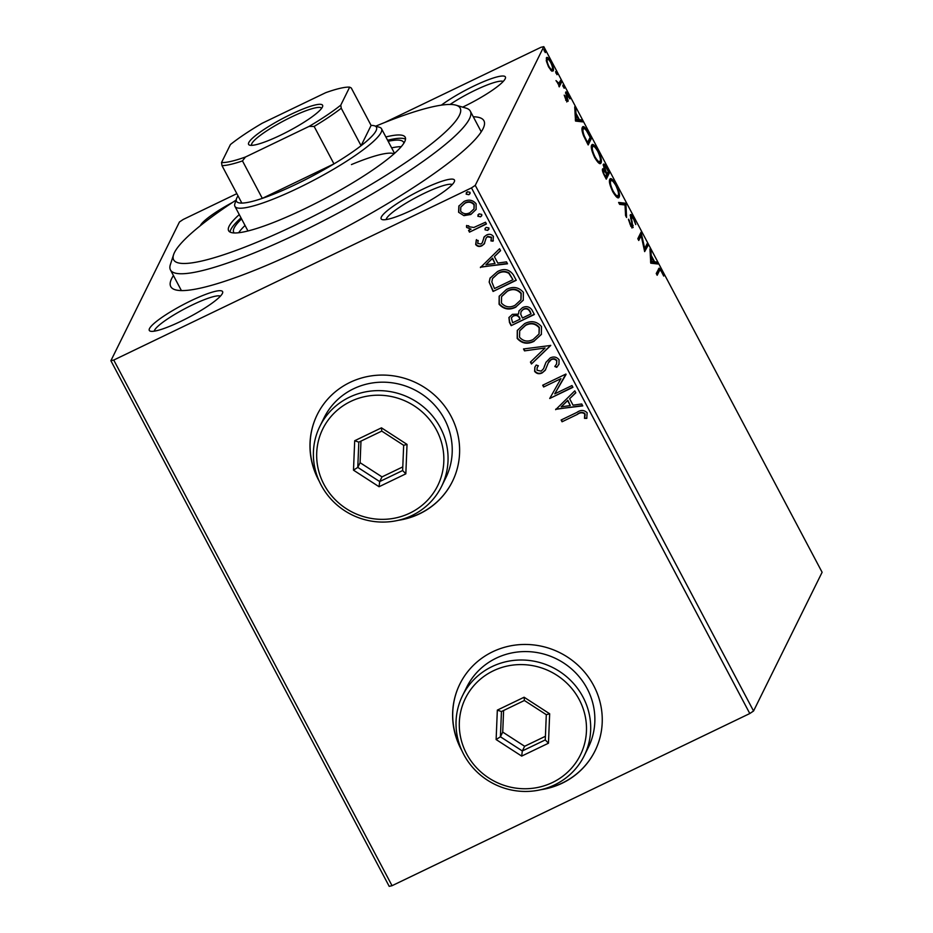 <?xml version="1.0" encoding="UTF-8"?>
<svg xmlns="http://www.w3.org/2000/svg" width="933" height="933" viewBox="0 0 933 933"><rect width="100%" height="100%" fill="white"/><g stroke="black" fill="none" stroke-linecap="round" stroke-linejoin="round"><path stroke-width="1.4" d="M473.288 116.777A177.188 29.506 152.1 0 1 484.017 126.363A177.188 29.506 152.1 0 1 305.581 247.735A177.188 29.506 152.1 0 1 175.334 289.801A177.188 29.506 152.1 0 1 173.433 275.538M236.049 200.117A162.109 26.987 -27.9 0 0 173.573 254.709A162.109 26.987 -27.9 0 0 296.997 224.27A162.109 26.987 -27.9 0 0 455.98 105.184L465.929 108.088A169.643 28.247 152.1 0 1 470.314 111.155A169.643 28.247 152.1 0 1 299.551 232.725A169.643 28.247 152.1 0 1 170.459 269.929L180.897 289.638A169.643 28.247 -27.9 0 0 181.562 290.595M441.332 105.161A41.472 6.904 152.1 0 1 473.847 86.034A41.472 6.904 152.1 0 1 505.418 78.244A41.472 6.904 152.1 0 1 463.654 106.654A41.472 6.904 152.1 0 1 462.651 107.132M503.225 81.451A37.705 6.274 -27.9 0 0 475.119 90.256A37.705 6.274 -27.9 0 0 450.068 104.461M412.713 209.75A41.472 6.904 152.1 0 1 382.227 219.593A41.472 6.904 152.1 0 1 422.906 189.131A41.472 6.904 152.1 0 1 454.476 181.34A41.472 6.904 152.1 0 1 412.713 209.75M452.283 184.547A37.705 6.274 -27.9 0 0 424.177 193.353A37.705 6.274 -27.9 0 0 386.122 219.582M180.85 321.337A41.472 6.904 152.1 0 1 150.365 331.18A41.472 6.904 152.1 0 1 191.032 300.718A41.472 6.904 152.1 0 1 222.614 292.927A41.472 6.904 152.1 0 1 180.85 321.337M220.41 296.134A37.705 6.274 -27.9 0 0 192.315 304.939A37.705 6.274 -27.9 0 0 154.248 331.168M200.338 225.704A41.472 6.904 152.1 0 1 232.655 202.356M540.895 789.703A75.398 72.436 -153.7 0 0 562.226 783.184A75.398 72.436 -153.7 0 0 595.032 750.878A75.398 72.436 -153.7 0 0 579.265 666.442A75.398 72.436 -153.7 0 0 492.647 651.782A75.398 72.436 -153.7 0 0 459.841 684.087A75.398 72.436 -153.7 0 0 461.893 750.668M459.887 683.994A75.398 72.436 -153.7 0 0 461.089 748.814M542.854 789.213A75.398 72.436 -153.7 0 0 562.319 782.997A75.398 72.436 -153.7 0 0 595.079 750.785M398.251 520.322A75.398 72.436 -153.7 0 0 419.593 513.803A75.398 72.436 -153.7 0 0 452.4 481.498A75.398 72.436 -153.7 0 0 436.632 397.061A75.398 72.436 -153.7 0 0 350.015 382.39A75.398 72.436 -153.7 0 0 317.208 414.695A75.398 72.436 -153.7 0 0 319.261 481.288M317.255 414.602A75.398 72.436 -153.7 0 0 318.456 479.422M400.222 519.833A75.398 72.436 -153.7 0 0 419.687 513.616A75.398 72.436 -153.7 0 0 452.447 481.405M753.561 711.004L822.113 572.279L543.799 46.65L475.259 185.364L753.561 711.004L749.794 713.535L471.48 187.895L113.744 360.056L392.047 885.697L389.201 886.35L110.887 360.721L179.439 221.996L183.206 219.465L236.842 193.656M463.911 215.651L458.581 212.234L458.849 206.123L463.958 201.505C468.739 199.149 472.798 199.907 476.11 203.791L476.122 209.447L470.827 214.485L463.911 215.651L458.581 212.234M486.431 223.99L469.486 232.142L468.553 230.369L471.048 229.168L466.628 227.442L466.5 225.809L468.739 225.786L468.856 226.731L473.836 227.477L485.498 222.217L486.431 223.99M478.186 240.481L477.708 243.431L480.892 244.038L482.209 242.883L484.204 236.889L486.525 235.046C489.23 233.716 491.528 234.171 493.394 236.422L493.021 241.169L490.921 240.901L491.411 237.623L487.539 236.772L486.151 237.973L484.227 243.945L481.906 245.776C479.445 247 477.369 246.592 475.678 244.539L476.285 239.968L478.093 240.667M483.761 237.623L484.204 236.889M493.359 240.562L493.021 241.169L491.12 240.539L491.411 237.623M490.921 240.901L491.283 240.224M491.598 237.25L487.726 236.399L486.116 238.02M484.67 243.198L481.906 245.776M513.418 274.955L516.252 280.297L493.067 291.458L489.16 282.104L490.035 278.174L497.452 271.585C504.007 268.098 509.325 269.229 513.418 274.955M534.352 314.503L511.167 325.652L509.453 322.41L508.94 317.535L512.392 314.339L518.468 314.129L518.993 310.887L522.468 307.645C526.305 305.826 529.466 306.572 531.927 309.896L534.352 314.503M550.75 345.455L531.46 363.987L530.445 362.062L545.07 347.997L524.521 350.878L523.506 348.954L550.75 345.455M571.976 385.551L572.92 387.323L549.724 398.484L560.931 378.658L543.636 386.985L542.703 385.212L565.888 374.051L554.727 393.854L571.976 385.551M577.48 414.345L562.063 421.774L561.118 420.002L576.781 412.468C580.618 409.739 584.07 409.832 587.137 412.759L586.752 418.392L584.501 418.357L584.758 413.925C582.472 412.304 580.046 412.444 577.48 414.345L562.063 421.774M749.794 713.535L392.047 885.697M555.66 409.68L574.786 390.857L575.813 392.781L569.631 398.729L573.049 405.179L581.726 403.966L582.752 405.89L555.753 409.144M559.065 359.753L558.972 364.243L556.733 367.357L554.797 366.494L556.546 364.022L556.756 361.024C555.263 359.112 553.386 358.669 551.123 359.706L548.254 362.914L545.257 370.261L542.213 372.873C539.227 374.343 536.697 373.841 534.621 371.369L534.842 367.182L536.195 365.036L538.353 365.736L537.14 367.695L537.011 370.249L541.175 371.147L543.612 368.64L545.957 362.366L550.213 357.922C553.712 356.278 556.663 356.884 559.065 359.753M545.677 369.561L542.213 372.873M534.108 341.256C527.565 344.569 521.92 343.624 517.197 338.434L517.279 330.469L524.626 323.623C531.192 320.322 536.813 321.302 541.49 326.573L541.362 334.434L534.294 340.883C527.74 344.195 522.107 343.251 517.372 338.061L517.197 338.434M515.996 307.062C509.453 310.374 503.808 309.429 499.085 304.24L499.167 296.262L506.526 289.417C513.08 286.116 518.701 287.107 523.39 292.367L523.261 300.228L516.182 306.677C509.64 309.989 503.995 309.056 499.272 303.866L499.085 304.24M480.413 267.573L499.552 248.749L500.566 250.674L494.385 256.622L497.802 263.071L506.491 261.858L507.505 263.794L480.518 267.036M487.761 230.381L485.055 229.833L485.078 228.503L486.21 227.43L488.915 227.967L487.761 230.381L485.055 229.833M480.588 216.818L477.871 216.269L479.026 213.867L481.731 214.415L481.72 215.745L480.588 216.818L477.871 216.269M468.879 194.705L466.162 194.157L467.316 191.755L470.034 192.303L470.01 193.632L468.879 194.705L466.162 194.157M546.376 57.928C547.018 56.528 548.569 57.869 551.03 61.94C553.199 66.605 553.934 69.59 553.246 70.908L551.496 70.885L548.569 66.908L546.435 61.356L546.761 57.519M561.596 82.081L559.229 86.874L558.645 84.402L555.998 80.6L558.914 83.294L560.663 80.308L561.596 82.081L560.278 82.722L558.704 85.894M565.643 92.227C566.016 91.434 566.902 92.215 568.302 94.571L569.911 98.863L566.588 93.976L568.08 101.324L565.678 99.225L564.208 95.119L567.136 99.586L565.853 91.982M565.713 100.321L567.136 99.586M584.035 128.614L582.367 127.401C583.137 125.279 585.224 127.156 588.583 133.046L591.417 138.399L588.175 144.953L583.545 135.763C581.935 131.296 581.539 128.521 582.344 127.436L582.915 126.795M602.555 168.978L604.386 169.736L603.301 164.43C603.849 163.368 605.109 164.558 607.091 167.998L609.529 172.593L606.287 179.159L604.561 175.905C602.73 172.348 602.065 170.039 602.555 168.978L602.8 168.71M625.915 203.546L626.579 217.482L625.553 215.558L625.052 204.992L619.629 204.374L618.614 202.449L625.763 203.254L624.62 204.933M647.14 243.641L648.085 245.414L644.645 251.607L641.169 235.583L638.755 240.481L637.81 238.708L641.053 232.154L644.738 248.528L647.14 243.641M657.998 271.538L659.328 270.908L657.17 275.27L656.237 273.497L659.153 268.109L661.789 270.978L663.713 276.075L661.462 271.666C660.156 269.824 659.444 269.567 659.328 270.908L659.911 270.092L658.593 270.733L656.645 274.279M650.768 263.176L649.951 248.948L650.977 250.884L651.187 255.35L654.604 261.8L656.89 262.068L657.917 263.992L650.768 263.176M632.609 227.594L633.18 227.325C632.772 228.2 631.804 227.349 630.253 224.748L628.445 219.197L630.591 224.095L632.236 225.576L630.276 214.882C630.778 213.937 631.921 214.963 633.717 217.972L635.746 224.573L633.46 218.765L631.209 216.666L632.947 227.582M630.766 226.357L632.236 225.576M618.124 195.463L617.833 197.714L619.162 197.073C618.299 199.079 616.188 197.318 612.818 191.813C609.785 185.329 608.783 181.189 609.774 179.416C610.637 177.433 612.771 179.218 616.153 184.781C619.115 191.195 620.118 195.289 619.162 197.073L618.591 197.679M611.512 180.617L609.774 179.416L610.334 178.809M600.024 161.269L599.721 163.508L601.05 162.878C600.187 164.873 598.076 163.123 594.706 157.619C591.685 151.123 590.671 146.994 591.662 145.21C592.537 143.227 594.659 145.012 598.041 150.586C601.015 156.989 602.018 161.082 601.05 162.878L600.49 163.473M593.4 146.423L591.662 145.221L592.222 144.603M575.533 121.068L574.716 106.852L575.731 108.776L575.941 113.243L579.37 119.692L581.656 119.96L582.67 121.885L575.533 121.068M564.138 88.238L562.774 85.195L564.243 88.238M556.954 74.675L555.601 71.631L557.071 74.675M545.245 52.575L543.892 49.519L545.362 52.563M384.583 122.561L540.953 47.303L543.799 46.65M110.887 360.721L113.744 360.056M471.48 187.895L475.259 185.364M481.171 131.961A169.643 28.247 -27.9 0 0 480.752 130.877L470.314 111.155M658.5 268.914L659.643 270.22M650.068 251.315L650.977 250.884M650.278 255.782L651.187 255.35M653.1 262.091L654.604 261.8M653.275 262.441L656.89 262.068M655.572 262.698L656.144 263.794M650.581 262.138L653.87 261.718L651.257 256.773L651.479 261.45L653.87 261.718M650.348 257.205L651.257 256.773M650.569 261.893L651.479 261.45M646.347 245.274L646.756 246.055L648.085 245.414M646.756 246.055L644.446 250.72M638.23 239.489L639.84 236.224L641.169 235.583M640.131 234.031L640.528 235.897M644.05 248.854L644.738 248.528M630.521 218.205L631.198 217.89M631.828 225.856L633.192 225.413M631.874 226.054L631.851 227.955M628.702 220.503L629.378 220.176M630.137 215.546L631.14 216.596M619.057 203.289L624.434 203.895L625.763 203.254M609.471 181.783L611.162 180.687L609.471 181.69M616.06 196.501L618.217 195.312C618.999 193.901 618.206 190.635 615.85 185.515C613.109 181.002 611.395 179.556 610.707 181.189C609.925 182.6 610.718 185.889 613.109 191.067C615.827 195.51 617.529 196.921 618.217 195.312M607.78 172.453L608.199 173.235L609.529 172.593M608.199 173.235L605.762 178.168M602.415 169.678L603.068 170.377L604.386 169.736M603.161 165.024L604.211 166.109M604.712 174.879L605.68 176.71L606.718 174.611L606.24 173.701C604.841 171.054 603.931 170.063 603.499 170.739L604.164 175.136M606.578 173.048L607.045 173.935L608.258 171.497L607.185 169.479C605.704 166.645 604.712 165.561 604.234 166.202L606.578 173.048L606.03 173.305M604.129 170.634L605.12 170.156M591.37 147.577L593.05 146.493L591.359 147.484M597.948 162.307L600.106 161.106C600.899 159.695 600.106 156.429 597.738 151.309C594.997 146.796 593.295 145.361 592.607 146.982C591.814 148.394 592.618 151.694 594.997 156.861C597.715 161.304 599.429 162.715 600.106 161.106M589.679 138.247L590.088 139.029L591.417 138.399M590.088 139.029L587.65 143.974M581.994 129.827L583.731 128.696L581.994 129.769M587.568 142.516L590.146 137.303L586.554 130.83C584.758 128.497 583.661 127.961 583.277 129.209C582.612 130.084 582.973 132.369 584.35 136.078L587.568 142.516L587.02 142.772M574.821 109.208L575.731 108.776M575.031 113.674L575.941 113.243M577.854 119.984L579.37 119.692M578.04 120.334L581.656 119.96M580.326 120.59L580.909 121.687M575.334 120.03L578.635 119.611L576.011 114.666L576.232 119.354L578.635 119.611M575.101 115.109L576.011 114.666M575.323 119.786L576.232 119.354M565.526 93.102L566.296 94.046M565.993 95.131L566.588 94.851M566.646 99.878L566.821 100.659L568.15 100.018M566.821 100.659L566.763 101.965M562.972 86.536L563.824 86.128M557.829 83.818L558.914 83.294M559.858 81.941L560.278 82.722M555.8 72.972L556.651 72.564M546.248 58.254L547.309 59.7C546.773 60.645 547.286 62.849 548.861 66.325C550.703 69.287 551.846 70.232 552.313 69.135C552.849 68.191 552.324 65.998 550.738 62.534C548.907 59.549 547.764 58.604 547.309 59.7L546.225 60.213M552.068 69.427L552.033 71.235M547.613 59.374L546.202 60.062M550.668 70.115L552.313 69.135M544.091 50.86L544.942 50.452M562.249 421.401L561.433 419.85M586.904 418.019L584.501 418.357M584.688 417.984L585.049 415.243M585.224 414.87L584.758 413.925M584.944 413.552C582.659 411.931 580.233 412.071 577.667 413.972M575.743 392.653L569.631 398.729M582.577 405.575L555.846 409.307M570.273 405.575L567.835 400.245L561.176 406.846L570.273 405.575L567.649 400.619L561.176 406.846M572.792 387.09L549.724 398.484M543.636 386.985L560.931 378.658M543.822 386.612L543.006 385.061M566.086 374.425L554.727 393.854M559.065 364.057L556.733 367.357M556.919 366.984L555.077 366.156M556.639 363.835L556.756 361.024M556.943 360.651C555.438 358.727 553.561 358.295 551.31 359.333L551.123 359.706M551.31 359.333L549.152 361.374M549.339 361.001L548.347 362.727M542.4 372.5C539.402 373.97 536.883 373.468 534.807 370.996L534.621 371.369M534.807 370.996L534.936 367.007M538.294 365.713L537.245 367.497M544.755 365.339L543.612 368.64M544.942 364.966L546.05 362.179M550.68 345.327L531.46 363.987M531.647 363.613L530.702 361.817M524.521 350.878L545.07 347.997M524.708 350.505L523.856 348.895M517.372 338.061L517.372 330.282M541.455 334.247L534.294 340.883M539.099 333.839L539.332 327.401C535.565 323.121 531.04 322.328 525.745 325.022L519.786 330.644M525.559 325.395L519.693 330.83L519.529 337.21C523.355 341.396 527.903 342.154 533.163 339.495L539.006 334.026L539.146 327.775C535.379 323.494 530.854 322.701 525.559 325.395L525.745 325.022M534.236 314.269L511.167 325.652M511.354 325.279L509.64 322.025L509.033 317.348M519.098 310.701L518.468 314.129M523.588 309.033L521.069 311.634L520.731 314.188L522.422 318.025L531.04 313.873L530.154 311.482C528.708 308.648 526.527 307.832 523.588 309.033L521.174 311.447M513.558 315.716L511.342 317.908L512.614 322.748L520.043 319.168L519.751 317.885C518.363 315.237 516.299 314.514 513.558 315.716L511.436 317.721M519.751 317.885L519.564 318.27C518.177 315.611 516.112 314.887 513.372 316.089M520.043 319.168L519.564 318.27M530.154 311.482L529.967 311.855C528.533 309.021 526.34 308.205 523.401 309.406M531.04 313.873L529.967 311.855M499.272 303.866L499.26 296.076M523.343 300.041L516.182 306.677M520.987 299.633L521.22 293.195C517.453 288.927 512.928 288.134 507.634 290.816L501.674 296.437M507.447 291.189L501.581 296.624L501.418 303.015C505.243 307.202 509.791 307.96 515.051 305.289L520.906 299.831L521.034 293.568C517.279 289.3 512.742 288.507 507.447 291.189L507.634 290.816M516.124 280.075L493.067 291.458M493.254 291.084L489.16 282.104M489.347 281.719L490.128 277.987M498.572 272.984L492.507 278.57L491.843 281.976L494.502 288.542L512.94 279.678L509.021 272.949C505.558 271.002 502.082 271.013 498.572 272.984L492.601 278.384M509.021 272.949L508.835 273.322C505.383 271.375 501.896 271.386 498.385 273.357M512.94 279.678L508.835 273.322M500.496 250.545L494.385 256.622M507.33 263.468L480.6 267.2M495.026 263.468L492.589 258.138L485.93 264.739L495.026 263.468L492.402 258.523L485.93 264.739M482.093 245.391C479.632 246.627 477.556 246.219 475.865 244.166L475.678 244.539M475.865 244.166L476.471 239.594M482.384 242.498L484.39 236.516M485.242 229.46L485.172 228.317M488.974 229.11L487.947 229.996M486.315 223.757L469.486 232.142M469.672 231.769L468.856 230.229M466.628 227.442L471.048 229.168M466.815 227.069L466.675 225.436M478.058 215.896L477.999 214.753M481.801 215.546L480.775 216.444M458.756 211.861L459.024 205.75M476.203 209.26L470.827 214.485M471.013 214.1L464.098 215.278M474.081 208.735L474.221 204.42C471.678 201.598 468.634 201.085 465.101 202.893L460.879 206.951M464.914 203.266L460.785 207.138L460.657 211.231C463.269 214.019 466.348 214.508 469.905 212.701L473.987 208.922L474.034 204.793C471.492 201.971 468.448 201.47 464.914 203.266L465.101 202.893M466.348 193.784L466.29 192.641M470.092 193.434L469.066 194.332M170.459 269.929A169.643 28.247 152.1 0 1 170.377 264.575L173.573 254.709M394.053 153.805A82.944 13.808 -27.9 0 0 351.438 164.581M401.237 146.679A96.134 16.001 -27.9 0 0 391.638 147.869M388.163 141.291A96.134 16.001 152.1 0 1 403.604 142.271A96.134 16.001 152.1 0 1 403.896 143.134M239.268 214.59A99.901 16.631 -27.9 0 0 228.62 230.719A99.901 16.631 -27.9 0 0 304.636 208.805A99.901 16.631 -27.9 0 0 405.202 137.221A99.901 16.631 -27.9 0 0 385.865 136.964M405.517 139.157A99.901 16.631 -27.9 0 0 387.603 140.253M455.98 105.184A162.109 26.987 -27.9 0 0 375.719 126.165M241.017 217.867A99.901 16.631 -27.9 0 0 230.043 232.072M234.241 232.958A96.134 16.001 152.1 0 1 233.693 232.235A96.134 16.001 152.1 0 1 241.565 218.917M245.041 225.483A96.134 16.001 -27.9 0 0 238.661 232.749M280.46 135.238A41.845 6.963 152.1 0 1 249.694 145.175A41.845 6.963 152.1 0 1 290.734 114.432A41.845 6.963 152.1 0 1 322.596 106.584A41.845 6.963 152.1 0 1 280.46 135.238M321.64 108.31A39.583 6.589 -27.9 0 0 321.628 108.286A39.583 6.589 -27.9 0 0 291.504 116.963A39.583 6.589 -27.9 0 0 251.665 145.338A39.583 6.589 -27.9 0 0 251.677 145.361M238.032 195.895A79.165 13.179 -27.9 0 0 236.469 198.811A79.165 13.179 -27.9 0 0 241.845 203.091A79.165 13.179 -27.9 0 0 262.313 198.379A79.165 13.179 -27.9 0 0 296.752 183.941A79.165 13.179 -27.9 0 0 333.967 163.893A79.165 13.179 -27.9 0 0 361.083 145.711A79.165 13.179 -27.9 0 0 374.39 125.78A79.165 13.179 -27.9 0 0 371.101 125.43L351.274 87.982L349.665 87.142A76.903 12.805 -27.9 0 0 325.734 92.67L262.138 123.273A76.903 12.805 -27.9 0 0 230.428 144.533L221.529 162.529A76.903 12.805 -27.9 0 0 245.461 157.012L309.068 126.41A76.903 12.805 -27.9 0 0 340.778 105.137L349.665 87.142M374.39 125.78L379.369 127.238A82.944 13.808 152.1 0 1 381.515 128.742A82.944 13.808 152.1 0 1 298.024 188.163A82.944 13.808 152.1 0 1 234.918 206.356A82.944 13.808 152.1 0 1 234.871 203.732L236.469 198.811M245.461 157.012L242.475 160.919L262.313 198.379L333.967 163.893L314.141 126.433L309.068 126.41M340.778 105.137L341.256 108.251L361.083 145.711L371.101 125.43M241.845 203.091L222.007 165.642L221.529 162.529M242.475 160.919A79.165 13.179 152.1 0 1 222.007 165.642M341.256 108.251A79.165 13.179 152.1 0 1 314.141 126.433M552.464 782.519A64.085 61.578 -153.7 0 0 579.206 699.563A64.085 61.578 -153.7 0 0 493.324 670.815A64.085 61.578 -153.7 0 0 466.582 753.771A64.085 61.578 -153.7 0 0 552.464 782.519M492.053 666.594A67.864 65.193 26.3 0 1 570.005 679.795A67.864 65.193 26.3 0 1 584.198 755.788A67.864 65.193 26.3 0 1 554.668 784.863A67.864 65.193 26.3 0 1 476.705 771.661A67.864 65.193 26.3 0 1 462.523 695.668A67.864 65.193 26.3 0 1 492.053 666.594M584.198 755.788L588.361 747.356A67.864 65.193 -153.7 0 0 574.18 671.363A67.864 65.193 -153.7 0 0 496.216 658.162A67.864 65.193 -153.7 0 0 466.687 687.236L462.523 695.668M497.336 710.118L524.113 697.231L549.665 713.78L548.464 743.216L521.687 756.103L496.123 739.554L497.336 710.118L501.453 711.541L500.415 736.778L522.317 750.96L545.269 739.916L546.306 714.69L524.393 700.496L501.453 711.541M503.61 710.503L502.724 732.09L524.638 746.272L522.317 750.96L521.687 756.103M524.638 746.272L545.42 736.277M502.724 732.09L500.415 736.778L496.123 739.554M545.269 739.916L548.464 743.216M546.306 714.69L549.665 713.78M524.113 697.231L524.393 700.496M409.832 513.127A64.085 61.578 -153.7 0 0 436.574 430.183A64.085 61.578 -153.7 0 0 350.691 401.435A64.085 61.578 -153.7 0 0 323.949 484.379A64.085 61.578 -153.7 0 0 409.832 513.127M349.42 397.213A67.864 65.193 26.3 0 1 427.372 410.415A67.864 65.193 26.3 0 1 441.566 486.408A67.864 65.193 26.3 0 1 412.036 515.482A67.864 65.193 26.3 0 1 334.072 502.281A67.864 65.193 26.3 0 1 319.891 426.288A67.864 65.193 26.3 0 1 349.42 397.213M441.566 486.408L445.729 477.964A67.864 65.193 -153.7 0 0 431.547 401.971A67.864 65.193 -153.7 0 0 353.584 388.769A67.864 65.193 -153.7 0 0 324.054 417.844L319.891 426.288M354.703 440.726L381.469 427.839L407.033 444.4L405.832 473.836L379.055 486.723L353.49 470.162L354.703 440.726L358.82 442.149L357.782 467.386L379.684 481.58L402.636 470.535L403.674 445.298L381.76 431.104L358.82 442.149M360.978 441.111L360.091 462.698L382.005 476.891L379.684 481.58L379.055 486.723M382.005 476.891L402.788 466.885M360.091 462.698L357.782 467.386L353.49 470.162M402.636 470.535L405.832 473.836M403.674 445.298L407.033 444.4M381.469 427.839L381.76 431.104M631.641 222.147L632.224 221.867M381.515 128.742L394.542 153.362M234.918 206.356L247.956 230.976"/></g></svg>
